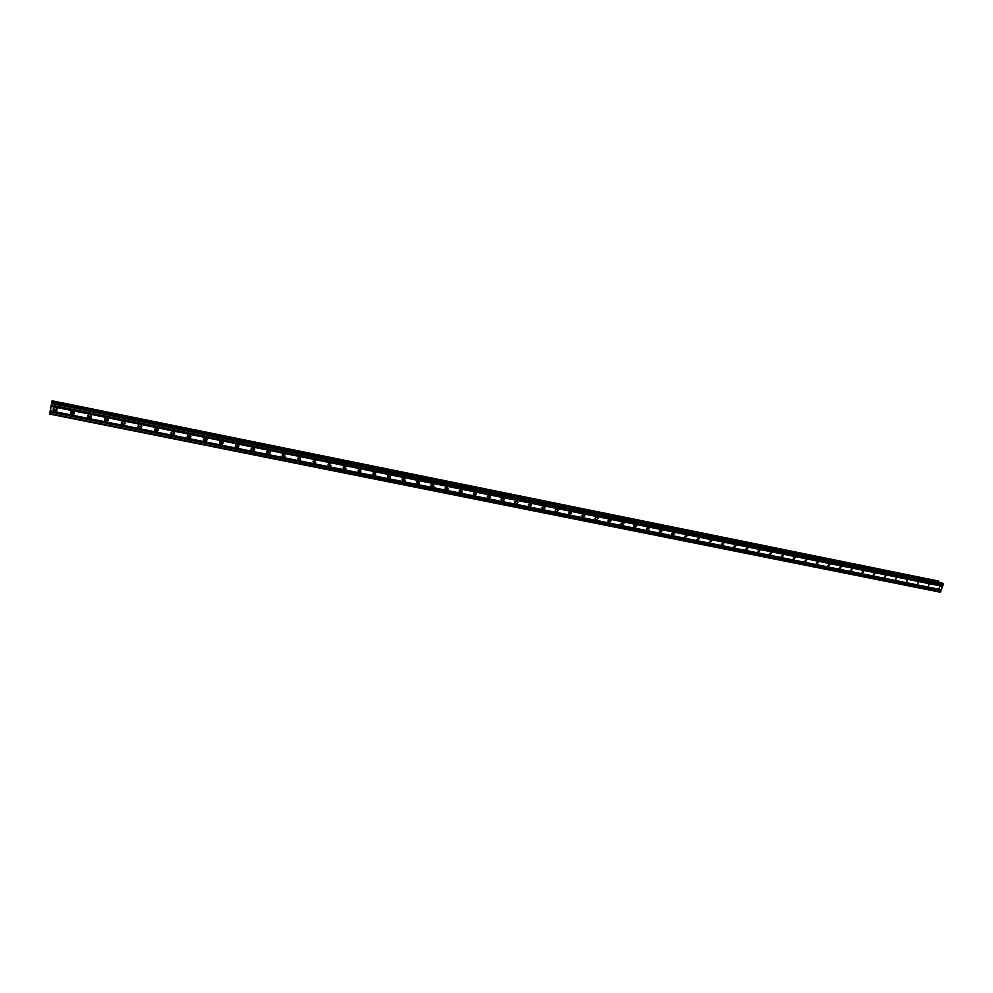 <?xml version="1.0" encoding="UTF-8"?>
<svg xmlns="http://www.w3.org/2000/svg" width="993" height="993" viewBox="0 0 993 993"><rect width="100%" height="100%" fill="white"/><g stroke="black" fill="none" stroke-linecap="round" stroke-linejoin="round"><path stroke-width="1.49" d="M938.956 588.899L939.862 586.131L938.956 588.899M928.219 586.751L929.138 583.971L928.219 586.751M917.42 584.579L918.326 581.786L917.42 584.579M906.547 582.394L907.453 579.589L906.547 582.394M895.599 580.197L896.505 577.38L895.599 580.197M884.577 577.976L884.018 577.665L885.495 575.158L886.054 575.468L884.577 577.976M873.492 575.754L872.909 575.419L874.399 572.924L874.97 573.246L873.492 575.754M862.321 573.507L861.725 573.16L863.227 570.665L863.823 571.012L862.321 573.507M851.075 571.248L850.455 570.876L851.982 568.393L852.59 568.753L851.075 571.248M839.755 568.977L839.122 568.592L840.661 566.109L841.294 566.494L839.755 568.977M828.361 566.68L827.703 566.271L829.267 563.813L829.912 564.21L828.361 566.68M816.891 564.372L816.209 563.95L817.785 561.492L818.455 561.914L816.891 564.372M805.335 562.05L804.64 561.604L806.229 559.158L806.924 559.605L805.335 562.05M793.705 559.717L792.985 559.245L794.599 556.812L795.319 557.284L793.705 559.717M781.987 557.371L781.243 556.862L782.881 554.454L783.626 554.95L781.987 557.371M770.196 555L769.426 554.454L771.089 552.071L771.846 552.592L770.196 555M758.317 552.604L757.535 552.046L759.211 549.675L759.993 550.234L758.317 552.604M746.364 550.209L745.544 549.601L747.257 547.255L748.064 547.851L746.364 550.209M734.323 547.788L733.479 547.143L735.217 544.822L736.049 545.455L734.323 547.788M722.196 545.356L721.328 544.673L723.09 542.377L723.947 543.047L722.196 545.356M709.983 542.898L709.089 542.166L710.876 539.919L711.758 540.626L709.983 542.898M697.682 540.428L696.776 539.646L698.575 537.436L699.482 538.194L697.682 540.428M685.307 537.933L684.363 537.114L686.188 534.929L687.119 535.748L685.307 537.933M672.832 535.426L671.864 534.544L673.713 532.409L674.669 533.278L672.832 535.426M660.271 532.906L659.278 531.963L661.152 529.877L662.132 530.808L660.271 532.906M647.61 530.361L646.592 529.356L648.491 527.32L649.509 528.313L647.61 530.361M634.875 527.804L633.832 526.724L635.756 524.751L636.786 525.818L634.875 527.804M622.04 525.223L620.973 524.068L622.909 522.157L623.976 523.299L622.04 525.223M609.106 522.628L608.026 521.399L609.987 519.55L611.055 520.766L609.106 522.628M596.085 520.009L594.993 518.694L596.954 516.919L598.059 518.222L596.085 520.009M582.965 517.378L581.861 515.975L583.834 514.275L584.951 515.652L582.965 517.378M569.759 514.722L568.641 513.22L570.627 511.606L571.745 513.083L569.759 514.722M556.452 512.04L555.323 510.452L557.309 508.925L558.438 510.489L556.452 512.04M543.034 509.347L541.917 507.659L543.903 506.207L545.033 507.882L543.034 509.347M529.53 506.641L528.413 504.854L530.399 503.488L531.516 505.251L529.53 506.641M515.926 503.898L514.808 502.024L516.782 500.733L517.899 502.607L515.926 503.898M502.21 501.142L501.117 499.169L503.066 497.965L504.171 499.938L502.21 501.142M488.407 498.374L487.327 496.289L489.251 495.184L490.343 497.245L488.407 498.374M474.493 495.581L473.438 493.397L475.337 492.367L476.404 494.526L474.493 495.581M460.467 492.764L459.436 490.48L461.311 489.537L462.353 491.796L460.467 492.764M446.341 489.921L445.336 487.551L447.185 486.694L448.191 489.04L446.341 489.921M432.104 487.054L431.136 484.609L432.948 483.814L433.929 486.247L432.104 487.054M417.768 484.174L416.837 481.642L418.599 480.922L419.542 483.442L417.768 484.174M403.307 481.27L402.413 478.663L404.151 478.005L405.057 480.6L403.307 481.27M389.579 475.064L390.448 477.732L388.747 478.353L387.891 475.659L389.579 475.064L389.169 476.28L387.469 476.888M374.895 472.097L375.726 474.84L374.076 475.399L373.244 472.643L374.895 472.097L372.772 473.909M374.969 472.109L374.51 473.4L372.785 473.934M359.28 472.42L358.498 469.602L360.111 469.118L360.906 471.923L359.28 472.42M360.236 469.143L359.739 470.483L357.976 470.955M344.372 469.428L343.628 466.549L345.204 466.102L345.961 468.969L344.372 469.428M345.403 466.164L344.844 467.542L343.057 467.939M329.353 466.412L328.646 463.47L330.173 463.073L330.892 466.002L329.353 466.412M330.446 463.148L329.837 464.575L328.025 464.91M314.21 463.371L313.54 460.38L315.029 460.02L315.712 462.999L314.21 463.371M315.352 460.504L312.869 461.844M298.955 460.305L298.322 457.264L299.774 456.929L300.42 459.97L298.955 460.305M300.184 457.078L299.476 458.555L297.59 458.754M283.576 457.214C282.012 456.47 281.813 455.439 282.968 454.124L284.383 453.826L285.003 456.917L283.576 457.214M284.867 454L284.11 455.514L282.198 455.626M268.073 454.099C266.472 453.317 266.285 452.274 267.502 450.959L268.88 450.698C270.481 451.467 270.667 452.51 269.463 453.826L268.073 454.099M269.438 450.921L268.644 452.436L266.683 452.473M252.445 450.959C250.819 450.152 250.633 449.097 251.912 447.781L253.252 447.545C254.878 448.339 255.064 449.407 253.811 450.723L252.445 450.959M253.885 447.806L253.041 449.32L251.043 449.295M236.706 447.793C235.031 446.962 234.869 445.894 236.197 444.579L237.501 444.368C239.164 445.199 239.338 446.267 238.022 447.582L236.706 447.793M238.208 444.678L237.315 446.192L235.279 446.093M220.831 444.603C219.13 443.747 218.969 442.655 220.347 441.351L221.625 441.165C223.313 442.009 223.475 443.101 222.122 444.405L220.831 444.603M222.407 441.525L221.476 443.039L219.391 442.853M204.819 441.389C203.093 440.507 202.944 439.402 204.372 438.099L205.613 437.925C207.338 438.807 207.487 439.911 206.085 441.215L204.819 441.389M206.482 438.36L205.501 439.849L203.366 439.589M188.695 438.149C186.932 437.23 186.783 436.126 188.26 434.822L189.477 434.673C191.227 435.579 191.376 436.684 189.924 437.987L188.695 438.149M190.42 435.17L189.402 436.635L187.218 436.287M172.422 434.884C170.635 433.941 170.498 432.824 172.012 431.521L173.204 431.384C174.991 432.315 175.128 433.432 173.626 434.748L172.422 434.884M174.222 431.955L173.167 433.382L170.945 432.948M156.025 431.583C154.213 430.627 154.076 429.497 155.64 428.194L156.807 428.082C158.619 429.038 158.756 430.168 157.204 431.459L156.025 431.583M157.899 428.728L156.82 430.118L154.536 429.584M139.492 428.268C137.642 427.275 137.53 426.134 139.132 424.843L140.274 424.743C142.111 425.724 142.235 426.853 140.646 428.157L139.492 428.268M141.44 425.463L140.323 426.816L138.002 426.183M122.834 424.917C120.947 423.899 120.836 422.757 122.487 421.466L123.604 421.38C125.478 422.385 125.59 423.527 123.951 424.818L122.834 424.917M124.845 422.199L123.703 423.49L121.332 422.757M106.028 421.541C104.116 420.511 104.004 419.344 105.705 418.053L106.785 417.979C108.696 419.009 108.808 420.163 107.132 421.454L106.028 421.541M108.1 418.897L106.946 420.138L104.526 419.294M89.085 418.127C87.148 417.072 87.036 415.906 88.774 414.627L89.842 414.565C91.766 415.608 91.877 416.775 90.164 418.065L89.085 418.127M91.219 415.57L88.973 416.824L87.595 415.794M71.992 414.702C70.031 413.622 69.932 412.443 71.707 411.164L72.75 411.114C74.711 412.182 74.81 413.361 73.06 414.64L71.992 414.702M74.19 412.232L71.955 413.398L70.515 412.256M54.764 411.239C52.778 410.134 52.679 408.955 54.491 407.676L55.521 407.639C57.507 408.731 57.606 409.91 55.807 411.189L54.764 411.239M57.011 408.868L54.801 409.948L53.299 408.694M105.63 421.193L105.01 421.007M105.519 420.312L104.476 419.902M122.201 423.663L121.307 423.341M138.759 427.002L137.99 426.742M155.169 430.304L154.548 430.106M515.615 500.956L514.908 501.763M502.048 498.101L501.13 499.131M488.37 495.259L487.278 496.45M474.58 492.404L473.326 493.732M460.678 489.537L459.275 490.989M446.664 486.669L445.125 488.208M432.551 483.79L430.875 485.403M418.314 480.885L416.514 482.573M403.965 477.981L402.041 479.706M389.504 475.051L387.469 476.826M360.248 469.192L357.976 470.967M345.403 466.313L343.057 468.001M330.446 463.408L328.025 464.997M300.134 457.574L298.086 458.903M284.78 454.645L282.819 455.824M269.289 451.678L267.44 452.734M253.649 448.712L251.949 449.606M237.848 445.72L236.359 446.453M221.886 442.729L220.657 443.263M205.712 439.713L204.906 440.036M74.338 412.889L73.023 413.51M73.929 414.056L73.048 414.391M57.122 409.538L55.831 410.084M56.613 410.705L55.807 410.953M50.792 407.614L50.544 409.128M50.668 408.309L50.544 408.955M50.767 407.999L50.506 409.277M51.239 405.74L50.953 407.142M50.358 410.767L51.996 402.376L942.171 583.028L943.35 584.219L940.383 592.213L49.65 414.044L50.358 410.767L941.525 589.743M49.65 414.044L52.058 400.787L51.562 404.064L51.996 402.376L942.158 583.028M939.055 582.394L51.909 401.693L938.807 581.811L938.472 581.029M938.919 581.848L51.909 401.718L938.956 581.898M315.377 460.119L314.719 461.584L313.217 461.956M404.077 477.993L403.729 479.147L402.041 479.83M418.475 480.897L416.514 482.735M432.762 483.79L430.863 485.614M446.937 486.657L445.112 488.482M461 489.512L459.25 491.312M474.964 492.342L473.289 494.117M488.829 495.159L487.215 496.91M502.582 497.952L501.031 499.678M516.236 500.733L514.759 502.421M529.79 503.488L528.375 505.139M543.245 506.219L541.893 507.833M558.438 510.489L556.589 508.987L555.323 510.501M569.858 511.656L568.641 513.158M583.015 514.337L581.873 515.789M596.073 517.018L595.006 518.396M609.044 519.674L608.039 520.977M621.916 522.318L620.997 523.534M634.688 524.937L633.844 526.079M647.362 527.556L646.617 528.586M659.96 530.163L659.302 531.081M672.447 532.757L671.889 533.539M51.313 406.112L942.593 586.168M51.264 406.36L942.642 586.366M51.475 405.318L942.804 585.547M51.524 405.156L942.94 585.448M51.859 403.555L943.35 584.219M51.984 402.823L943.226 583.599M49.774 413.572L940.818 591.902M50.097 411.971L941.215 590.674M50.146 411.723L941.178 590.463M50.308 410.928L941.376 589.854M52.046 400.936L938.72 581.19M52.058 400.874L938.683 581.141M52.058 400.8L938.497 581.042L52.058 400.787M55.807 411.189L55.831 409.898M73.06 414.64L73.01 413.336M90.164 418.065L90.04 416.75M107.132 421.454L106.946 420.138M123.951 424.818L123.703 423.49M140.646 428.157L140.323 426.816M157.204 431.459L156.82 430.118M173.626 434.748L173.167 433.382M189.924 437.987L189.402 436.635M206.085 441.215L205.501 439.849M222.122 444.405L221.476 443.039M238.022 447.582L237.315 446.192M253.811 450.723L253.041 449.32M269.463 453.826L268.644 452.436M285.003 456.917L284.11 455.514M300.42 459.97L299.476 458.555M315.712 462.999L314.719 461.584M330.892 466.002L329.837 464.575M345.961 468.969L344.844 467.542M360.906 471.923L359.739 470.483M375.726 474.84L374.51 473.4M390.448 477.732L389.169 476.28M405.057 480.6L403.729 479.147M419.542 483.442L418.165 481.977M433.929 486.247L432.501 484.783M448.191 489.04L446.713 487.563M462.353 491.796L460.826 490.319M476.404 494.526L474.828 493.049M490.343 497.245L488.717 495.755M504.171 499.938L502.508 498.449M517.899 502.607L516.186 501.105M531.516 505.251L529.765 503.749M545.033 507.882L543.233 506.38M571.745 513.083L569.932 511.631M584.951 515.652L583.201 514.287M598.059 518.222L596.371 516.919M611.055 520.766L609.454 519.55M623.976 523.299L622.425 522.144M636.786 525.818L635.309 524.738M649.509 528.313L648.094 527.308M662.132 530.808L660.792 529.852M674.669 533.278L673.391 532.385M687.119 535.748L685.902 534.904M699.482 538.194L698.327 537.412M711.758 540.626L710.653 539.894M723.947 543.047L722.892 542.352M736.049 545.455L735.043 544.809M748.064 547.851L747.108 547.242M759.993 550.234L759.099 549.65M771.846 552.592L770.99 552.058M783.626 554.95L782.807 554.442M795.319 557.284L794.537 556.8M806.924 559.605L806.179 559.158M818.455 561.914L817.748 561.492M829.912 564.21L829.242 563.801M841.294 566.494L840.649 566.109"/></g></svg>
